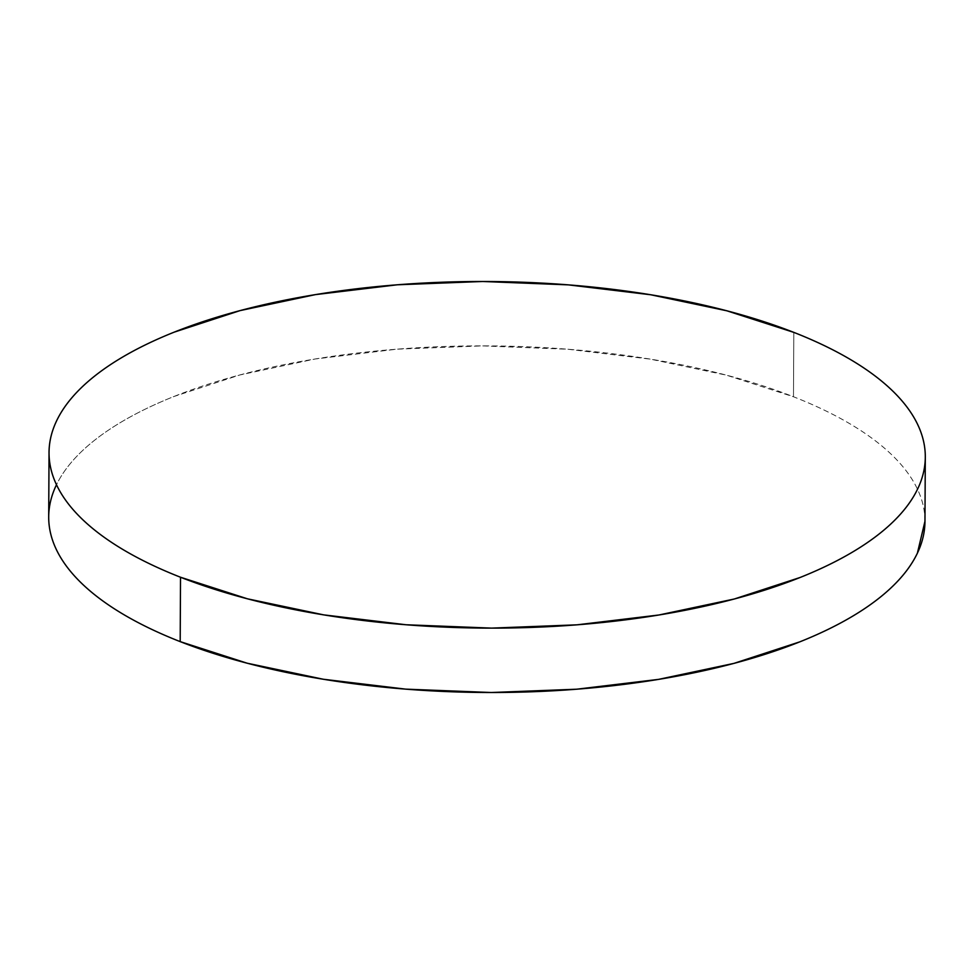 <?xml version="1.0" encoding="UTF-8"?>
<svg xmlns="http://www.w3.org/2000/svg" width="974" height="974" viewBox="0 0 974 974"><rect width="100%" height="100%" fill="white"/><g stroke="black" fill="none" stroke-linecap="round" stroke-linejoin="round"><path stroke-width="0.73" stroke-dasharray="4.87 3.65" d="M924.959 521.492A438.142 173.299 0.3 0 0 793.481 396.759L793.81 332.377L793.481 396.759A438.142 173.299 0.3 0 0 317.536 358.602A438.142 173.299 0.3 0 0 48.7 516.902M924.959 521.309L924.947 519.373C924.655 507.99 921.55 496.716 915.657 485.551C909.753 474.387 901.169 463.551 889.895 453.032C878.609 442.513 864.863 432.517 848.634 423.045C832.417 413.585 814.021 404.819 793.481 396.759L726.531 375.185L650.376 359.138L567.939 349.24L482.386 345.88L397.002 349.167L315.065 359.004L239.738 374.99L173.896 396.515C153.758 404.551 135.824 413.305 120.082 422.753C104.352 432.213 91.106 442.196 80.367 452.703C69.629 463.21 61.593 474.046 56.273 485.21"/><path stroke-width="1.46" d="M49.041 452.508L48.7 516.902A438.142 173.299 0.3 0 0 180.19 641.623A438.142 173.299 0.3 0 0 656.135 679.779A438.142 173.299 0.3 0 0 924.959 521.492L925.3 457.098A438.142 173.299 -179.7 0 1 656.464 615.398A438.142 173.299 -179.7 0 1 180.519 577.241L180.19 641.623L180.519 577.241A438.142 173.299 -179.7 0 1 49.041 452.508A438.142 173.299 -179.7 0 1 317.865 294.221A438.142 173.299 -179.7 0 1 793.81 332.377A438.142 173.299 -179.7 0 1 925.3 457.098M793.81 332.377L726.872 310.803L650.717 294.757L568.28 284.858L482.727 281.486L397.343 284.785L315.406 294.623L240.067 310.609L174.236 332.134C154.099 340.169 136.165 348.911 120.423 358.371C104.681 367.831 91.446 377.815 80.708 388.322C69.97 398.829 61.934 409.664 56.614 420.817C51.281 431.981 48.761 443.255 49.053 454.627C49.345 466.01 52.45 477.284 58.343 488.449C64.247 499.613 72.831 510.449 84.105 520.968C95.391 531.487 109.137 541.483 125.366 550.955C141.583 560.415 159.98 569.181 180.519 577.241L247.469 598.815L323.624 614.862L406.061 624.76L491.614 628.12L576.998 624.833L658.935 614.996L734.262 599.01L800.104 577.485C820.242 569.449 838.176 560.695 853.918 551.247C869.648 541.788 882.894 531.804 893.633 521.297C904.371 510.79 912.407 499.954 917.727 488.79C923.048 477.637 925.568 466.363 925.276 454.98C924.983 443.608 921.891 432.334 915.998 421.17C910.093 410.005 901.51 399.17 890.224 388.65C878.95 378.131 865.204 368.135 848.975 358.663C832.746 349.191 814.361 340.437 793.81 332.377M56.273 485.21C50.952 496.363 48.432 507.637 48.724 519.02C49.017 530.392 52.109 541.666 58.002 552.83C63.907 563.995 72.49 574.83 83.776 585.35C95.05 595.869 108.796 605.865 125.025 615.337C141.254 624.809 159.639 633.563 180.19 641.623L247.128 663.197L323.283 679.243L405.72 689.142L491.273 692.514L576.657 689.215L658.594 679.377L733.933 663.391L799.764 641.866C819.901 633.831 837.835 625.089 853.577 615.629C869.319 606.169 882.554 596.185 893.292 585.678C904.03 575.171 912.066 564.336 917.386 553.183L924.959 521.309"/></g></svg>
